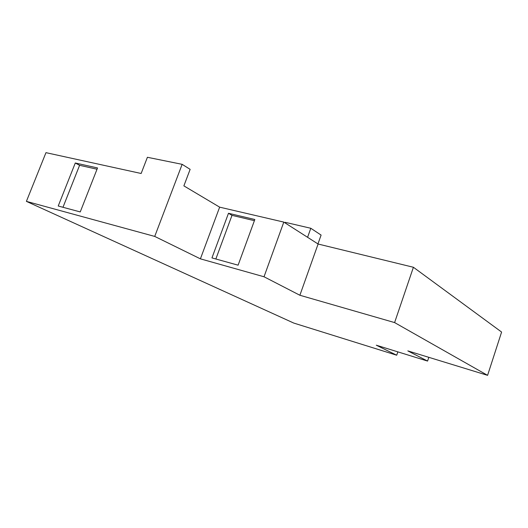 <?xml version="1.0" encoding="UTF-8"?>
<svg xmlns="http://www.w3.org/2000/svg" width="528" height="528" viewBox="0 0 528 528"><rect width="100%" height="100%" fill="white"/><g stroke="black" fill="none" stroke-linecap="round" stroke-linejoin="round"><path stroke-width="0.79" d="M307.58 237.296L310.807 228.274L285.239 222.321L285.034 222.889M317.948 243.923L321.097 235.079L310.807 228.274M26.4 201.373L45.969 152.658L141.148 173.488L147.404 157.285L182.147 164.333L154.724 236.419L200.402 258.845L264.02 276.771L299.884 295.258L394.601 322.582L487.588 375.342L407.827 350.889L427.581 361.073L376.286 345.193L396.726 355.225L293.786 323.077L26.4 201.373L154.724 236.419M182.147 164.333L190.139 169.349L183.876 185.876L219.648 207.154L283.8 222.097L318.1 244.022L413.411 267.267L501.6 332.053L487.588 375.342M75.286 162.994L97.535 167.944L80.243 211.933L58.225 206.006L75.286 162.994L79.596 165.31L62.977 207.286M79.596 165.31L97.033 169.217M254.404 220.678L231.997 215.358L228.485 213.279L254.833 219.503L238.102 265.181L211.946 257.908L228.485 213.279M231.997 215.358L215.853 258.991M428.828 357.331L427.581 361.073M397.855 351.872L396.726 355.225M283.8 222.097L264.02 276.771M219.648 207.154L200.402 258.845M318.1 244.022L299.884 295.258M413.411 267.267L394.601 322.582"/></g></svg>
